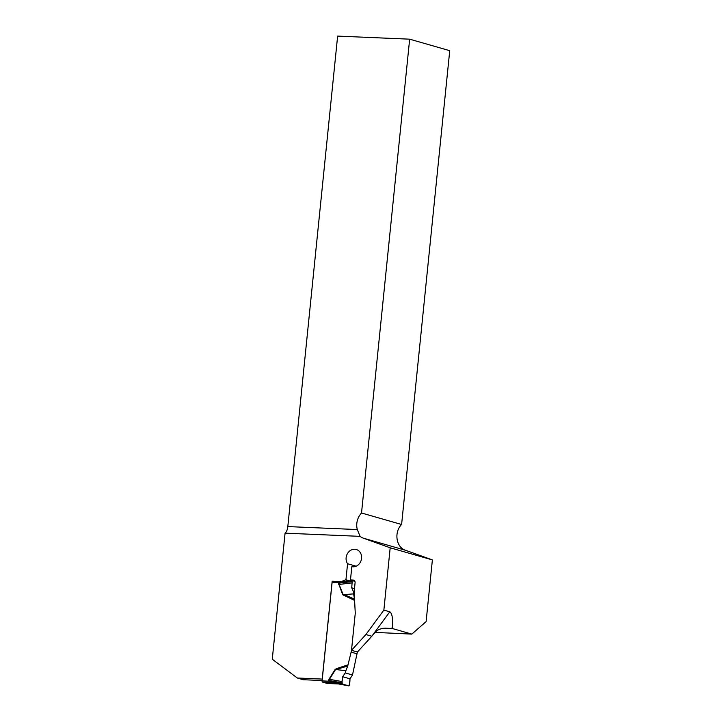 <?xml version="1.0" encoding="UTF-8"?>
<svg xmlns="http://www.w3.org/2000/svg" width="722" height="722" viewBox="0 0 722 722"><rect width="100%" height="100%" fill="white"/><g stroke="black" fill="none" stroke-linecap="round" stroke-linejoin="round"><path stroke-width="1.08" d="M432.379 559.911L426.106 621.624L411.82 634.106L392.263 628.492L392.371 627.382C393.012 618.573 392.154 613.384 389.799 611.814L383.86 610.108L390.187 547.799L432.379 559.911L405.493 550.272C396.116 547.366 393.815 532.123 401.603 524.497L449.734 50.684L409.654 39.178L337.634 36.1L287.816 526.582L357.309 529.551L360.07 536.356A15.658 13.528 -74 0 0 363.374 538.179L390.187 547.799M354.881 581.327L352.796 580.732L352.192 581.616L351.731 587.816L353.473 591.814L354.141 592.004L355.269 613.213L351.497 650.305L357.435 652.011L371.821 636.226L365.892 634.53L383.86 610.108M354.141 592.004L355.089 582.708A2.608 2.256 -74 0 0 353.085 580.037L350.477 579.919L351.831 566.671A8.872 7.662 106 0 0 361.28 559.902A8.872 7.662 106 0 0 356.289 549.505A8.872 7.662 106 0 0 347.571 553.413A8.872 7.662 106 0 0 347.571 563.738L345.937 579.757A2.608 2.256 -74 0 0 345.387 579.901L341.235 581.607L332.165 581.219L322.22 679.077L297.32 678.012L272.266 659.222L285.073 533.161L360.07 536.356M351.497 650.305L365.892 634.53M392.371 627.382L391.568 628.465L382.768 628.311L378.879 629.449L375.548 631.795L371.821 636.226M322.138 680.521L303.258 679.718L297.32 678.012M332.165 581.219L332.698 581.381M401.603 524.497L361.523 512.99L409.654 39.178M285.073 533.161A8.348 4.115 92.4 0 0 287.816 526.582M411.82 634.106L374.935 632.391M384.772 628.176L392.263 628.492M354.8 581.165L350.477 579.919M345.937 579.757L350.305 581.011M341.235 581.607L341.777 581.77M357.309 529.551A15.658 13.528 106 0 1 361.523 512.99M347.571 563.738L356.136 566.201M343.23 581.833L332.734 581.39A1.047 0.514 92.4 0 0 332.671 581.372A1.047 0.514 92.4 0 0 332.12 582.275L322.102 680.9A1.047 0.514 92.4 0 0 322.499 682.082L327.301 683.454A1.047 0.514 92.4 0 0 327.364 683.472A1.047 0.514 92.4 0 0 327.418 683.463M342.057 681.568L329.44 679.321L328.988 680.53L333.735 682.48L342.309 684.005L341.912 682.832L342.697 676.722L345.233 672.904L352.507 674.989L357.372 651.993M335.107 669.456L336.542 668.599L336.669 669.655L345.865 670.702L347.715 666.018L335.45 669.718L329.44 679.321A4.179 0.659 -148 0 0 329.106 679.059L335.107 669.456L345.865 670.702M351.56 650.323L347.715 666.018M354.592 600.433L342.706 594.729L353.618 593.872L344.295 594.63L354.511 599.17L353.645 594.08M342.706 594.729L338.474 583.214L338.835 582.564L343.762 581.851M338.049 683.914L328.817 681.189A4.179 1.724 144.7 0 0 329.295 680.711M345.233 672.904L345.793 670.9M357.182 653.852L351.37 652.192M352.507 674.989L349.962 678.806L349.502 685.007L348.888 685.891L339.141 684.032A4.179 4.025 -86.9 0 0 338.456 683.942M352.083 582.88L339.078 584.459L343.094 594.486L344.295 594.63L343.943 595.704M353.473 591.814L353.618 593.872M327.364 683.472L338.51 683.942L348.916 685.9L342.309 684.005M352.598 580.75L339.214 583.069L339.078 584.459A4.179 1.408 158.2 0 1 338.69 584.694M352.796 580.732L343.239 581.869M343.961 581.797L343.275 581.86M333.537 682.534A4.179 1.047 102.5 0 1 333.735 682.48L339.141 684.032M322.102 680.9L328.817 681.189L328.988 680.53L341.912 682.832M338.474 583.214L352.192 581.616M332.12 582.275L338.835 582.564A4.179 1.101 -135.9 0 1 339.214 583.069M342.697 676.722L349.962 678.806C350.008 681.776 349.647 684.14 348.888 685.891L342.309 684.005C341.939 681.92 342.075 679.501 342.697 676.722L349.962 678.806M351.731 587.816L354.484 588.601M353.085 580.037L353.97 580.289M345.387 579.901L349.556 581.102M363.374 538.179L405.493 550.272M372.751 634.972L389.799 611.814M328.591 680.512L329.106 679.059M336.542 668.599L348.121 664.782M334.313 682.615A4.179 3.61 106 0 0 333.871 682.57L322.499 682.082M327.301 683.454L338.672 683.942A4.179 3.61 106 0 1 339.114 683.996M332.671 581.372L343.464 581.842"/></g></svg>
